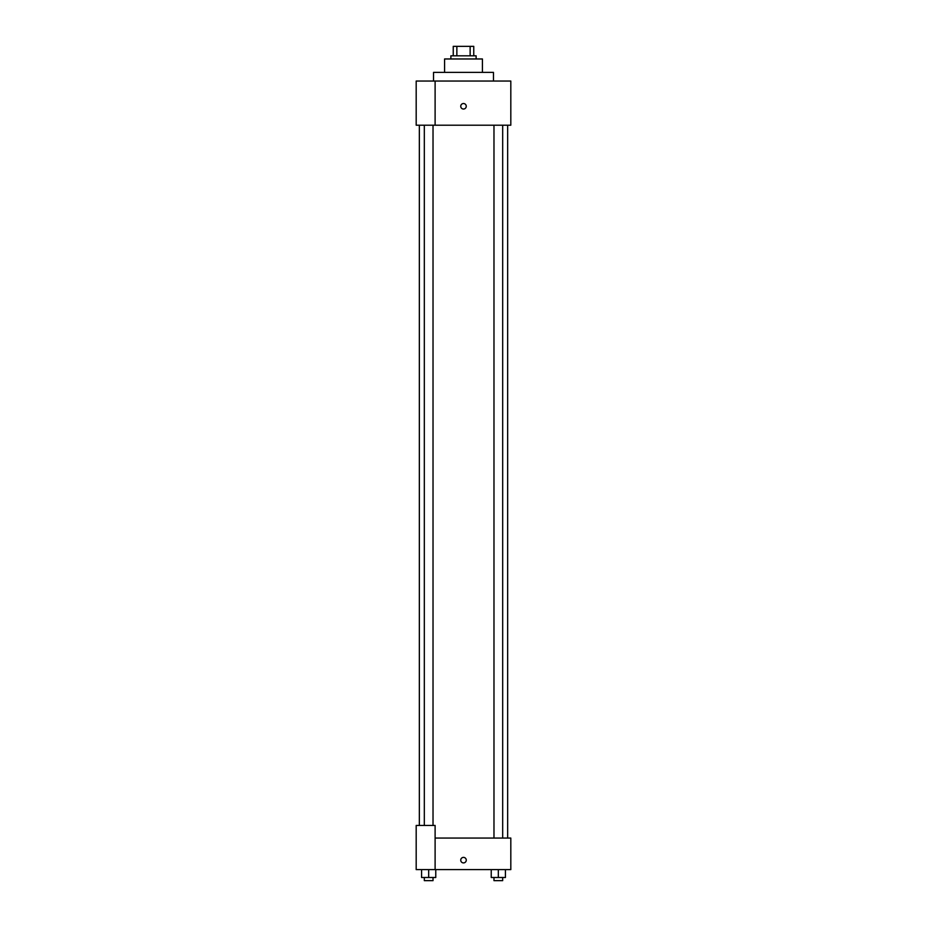 <?xml version="1.0" encoding="UTF-8"?>
<svg xmlns="http://www.w3.org/2000/svg" width="927" height="927" viewBox="0 0 927 927"><rect width="100%" height="100%" fill="white"/><g stroke="black" fill="none" stroke-linecap="round" stroke-linejoin="round"><path stroke-width="1.39" d="M456.86 55.817L456.86 46.35L453.245 46.35L453.245 55.817L453.245 46.35M456.86 46.35L473.755 46.35L473.755 55.817M470.14 55.817L470.14 46.35M450.881 58.969L450.881 55.817L476.119 55.817L476.119 58.969M444.578 72.376L444.578 58.969L482.422 58.969L482.422 72.376M433.535 81.043L433.535 72.376L493.465 72.376L493.465 81.043M435.111 81.043L416.188 81.043L416.188 125.203L510.812 125.203L510.812 81.043L435.111 81.043L435.111 125.203M460.742 106.281A2.758 2.758 0 0 1 464.879 103.894A2.758 2.758 0 0 1 464.879 108.668A2.758 2.758 0 0 1 460.742 106.281M435.111 838.066L510.812 838.066L510.812 869.607L416.188 869.607L416.188 825.447L435.111 825.447L435.111 869.607M460.742 860.152A2.758 2.758 0 0 1 464.879 857.753A2.758 2.758 0 0 1 464.879 862.539A2.758 2.758 0 0 1 460.742 860.152M491.229 869.607L491.229 877.498L505.424 877.498L505.424 869.607L505.424 877.498M498.32 877.498L498.32 869.607M502.677 877.498L502.677 880.65L493.975 880.65L493.975 877.498M421.576 869.607L421.576 877.498L435.771 877.498L435.771 869.607L435.771 877.498M428.68 877.498L428.68 869.607M433.025 877.498L433.025 880.65L424.323 880.65L424.323 877.498M507.66 838.066L507.66 125.203M419.34 825.447L419.34 125.203M493.975 125.203L493.975 838.066M502.677 125.203L502.677 838.066M433.025 825.447L433.025 125.203M424.323 825.447L424.323 125.203"/></g></svg>
